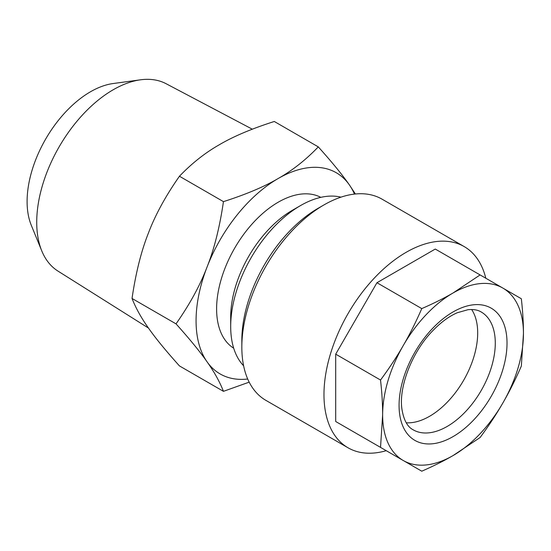 <?xml version="1.0" encoding="UTF-8"?>
<svg xmlns="http://www.w3.org/2000/svg" width="551" height="551" viewBox="0 0 551 551"><rect width="100%" height="100%" fill="white"/><g stroke="black" fill="none" stroke-linecap="round" stroke-linejoin="round"><path stroke-width="0.83" d="M406.259 422.789A68.035 39.279 120 0 0 463.598 380.376A68.035 39.279 120 0 0 471.656 309.51M502.829 403.029A99.566 57.483 -60 0 1 453.046 455.581L480.1 437.522C488.813 425.73 496.389 414.228 502.829 403.029C509.31 391.851 515.481 379.536 521.336 366.091L523.45 333.637C523.471 323.1 522.768 311.467 521.336 298.745L480.1 274.928L453.046 292.987C443.934 298.277 433.506 303.484 421.77 308.601C415.915 322.053 409.744 334.361 403.263 345.539C396.823 356.745 389.247 368.24 380.527 380.038C381.96 392.76 382.663 404.393 382.642 414.931L380.527 447.384L421.77 471.195C433.506 466.07 443.934 460.863 453.046 455.581A99.566 57.483 -60 0 1 403.263 460.512A99.566 57.483 -60 0 1 382.642 414.931A99.566 57.483 -60 0 1 403.263 345.539A99.566 57.483 -60 0 1 453.046 292.987A99.566 57.483 -60 0 1 502.829 288.056A99.566 57.483 -60 0 1 523.45 333.637A99.566 57.483 -60 0 1 502.829 403.029M386.244 450.684A116.158 67.064 -60 0 1 348.032 447.784A116.158 67.064 -60 0 1 348.032 313.65A116.158 67.064 -60 0 1 464.19 246.586A116.158 67.064 -60 0 1 485.81 278.227M348.032 447.784L265.892 400.363A116.158 67.064 -60 0 1 241.834 347.185A116.158 67.064 -60 0 1 292.54 230.284A116.158 67.064 -60 0 1 323.967 204.917A116.158 67.064 -60 0 1 382.05 199.166L464.19 246.586M241.834 347.185L241.834 340.408A107.865 62.277 -60 0 1 288.917 231.861A107.865 62.277 -60 0 1 318.106 208.306L323.967 204.917M148.481 328.065L57.951 271.078A108.196 62.47 -60 0 1 41.759 250.877A108.196 62.47 -60 0 1 113.231 89.751A108.196 62.47 -60 0 1 140.526 79.805A108.196 62.47 -60 0 1 166.12 83.724L252.31 129.189M41.759 250.877L31.269 225.228A89.606 51.739 -60 0 1 90.467 91.783A89.606 51.739 -60 0 1 113.072 83.545L140.526 79.805M243.611 365.788A98.739 57.008 -60 0 1 230.69 326.523L230.69 317.039A87.12 50.299 -60 0 1 292.292 210.337L300.502 205.592A98.739 57.008 -60 0 1 340.973 197.155M230.69 326.523A98.739 57.008 -60 0 1 300.502 205.599A98.739 57.008 -60 0 1 300.502 205.592L292.292 210.337M233.7 348.218A87.12 50.299 -60 0 1 234.65 248.191A87.12 50.299 -60 0 1 320.799 197.361M355.395 193.993L349.341 184.854A116.158 67.064 -60 0 1 354.472 194.09M278.207 178.496A116.158 67.064 -60 0 1 349.341 184.854C342.453 174.929 332.101 162.269 318.292 146.883C305.777 159.921 292.416 170.459 278.207 178.496C264.287 186.699 246.035 194.413 223.451 201.638C219.711 227.164 214.249 248.942 207.073 266.987A116.158 67.064 -60 0 1 278.207 178.496M247.709 379.012A116.158 67.064 -60 0 1 207.073 361.835A116.158 67.064 -60 0 1 207.073 266.987C200.185 285.198 189.833 304.152 176.031 323.864C189.833 339.251 200.185 351.91 207.073 361.835C214.249 371.918 219.711 381.753 223.451 391.334L249.176 382.146M318.292 146.883L274.295 121.482C251.717 128.707 233.466 136.421 219.539 144.624C205.33 152.661 191.968 163.199 179.454 176.237L223.451 201.638M176.031 323.864L132.033 298.463C135.773 272.945 141.228 251.16 148.405 233.114C155.299 214.904 165.644 195.949 179.454 176.237M223.451 391.334L179.454 365.926C165.644 350.539 155.299 337.887 148.405 327.962C141.228 317.872 135.773 308.043 132.033 298.463M480.1 274.928L435.269 249.052L376.946 282.725L335.704 354.155L335.704 421.508L376.946 445.318M335.704 421.508L380.527 447.384M335.704 354.155L380.527 380.038M376.946 282.725L421.77 308.601M432.39 328.623A76.334 44.073 -60 0 1 506.562 351.524A76.334 44.073 -60 0 1 420.186 442.701A76.334 44.073 -60 0 1 432.39 328.623M413.16 429.814A68.035 39.279 120 0 0 481.195 390.535A68.035 39.279 120 0 0 481.195 311.976C477.779 309.896 473.35 309.145 467.909 309.724L457.364 312.713C449.086 316.26 440.814 322.335 432.549 330.944C411.969 351.986 398.71 386.919 401.879 408.746C403.601 419.828 407.361 426.846 413.16 429.814"/></g></svg>
